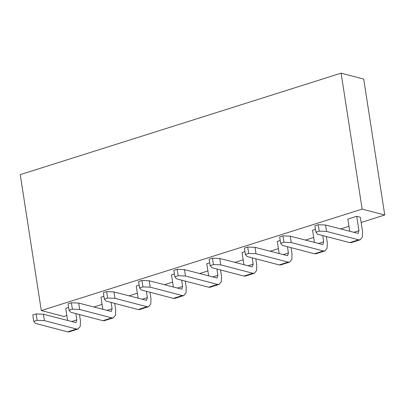 <?xml version="1.0" encoding="UTF-8"?>
<svg xmlns="http://www.w3.org/2000/svg" width="405" height="405" viewBox="0 0 405 405"><rect width="100%" height="100%" fill="white"/><g stroke="black" fill="none" stroke-linecap="round" stroke-linejoin="round"><path stroke-width="0.61" d="M41.295 310.559L362.151 209.096L341.111 73.168L20.25 174.631L41.295 310.559L63.889 316.467L66.825 315.541M361.144 222.472L384.75 215.004L363.705 79.076L341.111 73.168M93.752 307.025L102.09 304.388M129.018 295.873L137.356 293.235M164.283 284.72L172.621 282.083M199.549 273.567L207.886 270.93M234.814 262.415L243.152 259.782M270.079 251.267L278.417 248.629M305.345 240.114L313.683 237.477M340.61 228.962L348.948 226.324M216.913 269.006L217.885 275.294L217.085 278.017L184.483 269.629L185.475 276.023L217.561 284.416L219.105 284.406L221.327 281.652L221.5 276.24L220.528 269.953M217.561 284.416L208.676 287.226L210.22 287.216L219.105 284.406M252.178 257.853L253.15 264.146L252.35 266.865L219.748 258.476L220.74 264.875L252.826 273.264L254.37 273.253L256.593 270.5L256.765 265.088L255.793 258.8M252.826 273.264L243.942 276.073L245.486 276.063L254.37 273.253M287.444 246.701L288.416 252.993L287.616 255.712L255.013 247.323L256.006 253.722L288.092 262.116L289.636 262.101L291.858 259.347L292.03 253.94L291.058 247.647M288.092 262.116L279.207 264.926L280.751 264.91L289.636 262.101M322.709 235.553L323.681 241.841L322.881 244.564L290.279 236.176L291.271 242.57L323.357 250.963L324.901 250.948L327.124 248.199L327.296 242.787L326.324 236.495M323.357 250.963L314.472 253.773L316.016 253.758L324.901 250.948M358.622 239.811L349.738 242.62L351.282 242.61L360.172 239.8L362.389 237.046L362.561 231.635L360.334 217.242L356.719 216.295L358.946 230.688L358.147 233.412L325.544 225.023L326.536 231.417L358.622 239.811L360.172 239.8M44.413 320.633L37.118 320.33L33.782 321.383L32.795 314.984L36.126 313.931L43.421 314.234L44.413 320.633L76.499 329.022L67.615 331.832L69.159 331.822L78.043 329.012L80.261 326.258L80.438 320.846L79.466 314.558M76.499 329.022L78.043 329.012M75.851 313.612L76.823 319.899L76.024 322.623L43.421 314.234M111.117 302.459L112.089 308.752L111.289 311.47L78.686 303.082L79.679 309.481L111.765 317.874L113.309 317.859L115.526 315.105L115.703 309.693L114.731 303.406M111.765 317.874L102.88 320.684L104.424 320.669L113.309 317.859M146.382 291.311L147.354 297.599L146.554 300.318L113.952 291.934L114.944 298.328L147.03 306.722L148.574 306.707L150.792 303.958L150.969 298.546L149.997 292.253M147.03 306.722L138.145 309.531L139.69 309.516L148.574 306.707M150.209 287.175L142.914 286.872L139.583 287.925L138.591 281.531L141.922 280.478L149.217 280.781L150.209 287.175L182.296 295.569L173.411 298.379L174.955 298.369L183.84 295.559L186.062 292.805L186.234 287.393L185.262 281.105M182.296 295.569L183.84 295.559M181.648 280.159L182.62 286.446L181.82 289.17L149.217 280.781M185.475 276.023L178.18 275.719L174.849 276.777L173.856 270.378L177.188 269.325L184.483 269.629M208.676 287.226L176.59 278.837L174.849 276.777M177.188 269.325L178.18 275.719M220.74 264.875L213.445 264.571L210.114 265.624L209.122 259.225L212.453 258.172L219.748 258.476M243.942 276.073L211.856 267.685L210.114 265.624M212.453 258.172L213.445 264.571M256.006 253.722L248.71 253.419L245.379 254.472L244.387 248.073L247.718 247.02L255.013 247.323M279.207 264.926L247.121 256.532L245.379 254.472M247.718 247.02L248.71 253.419M291.271 242.57L283.976 242.266L280.645 243.319L279.652 236.925L282.984 235.872L290.279 236.176M314.472 253.773L282.386 245.379L280.645 243.319M282.984 235.872L283.976 242.266M349.738 242.62L317.652 234.227L315.91 232.166L314.918 225.772L318.249 224.719L325.544 225.023M326.536 231.417L319.241 231.113L315.91 232.166M318.249 224.719L319.241 231.113M67.615 331.832L35.529 323.443L33.782 321.383M36.126 313.931L37.118 320.33M79.679 309.481L72.384 309.177L69.047 310.23L68.06 303.831L71.391 302.778L78.686 303.082M102.88 320.684L70.794 312.29L69.047 310.23M71.391 302.778L72.384 309.177M114.944 298.328L107.649 298.024L104.318 299.077L103.326 292.683L106.657 291.63L113.952 291.934M138.145 309.531L106.059 301.138L104.318 299.077M106.657 291.63L107.649 298.024M173.411 298.379L141.325 289.985L139.583 287.925M141.922 280.478L142.914 286.872M208.666 275.952L206.773 263.711L209.674 262.794M243.931 264.799L242.038 252.563L244.939 251.642M279.197 253.651L277.303 241.41L280.204 240.489M314.462 242.499L312.569 230.258L315.47 229.341M349.728 231.346L347.834 219.105L356.719 216.295M67.605 320.558L65.711 308.321L68.612 307.4M102.87 309.41L100.977 297.169L103.877 296.247M138.135 298.257L136.242 286.016L139.143 285.1M173.401 287.104L171.507 274.863L174.408 273.947M384.75 215.004L362.151 209.096M212.574 276.974L217.885 275.294M247.84 265.822L253.15 264.146M283.105 254.669L288.416 252.993M318.37 243.521L323.681 241.841M353.636 232.369L358.946 230.688M71.513 321.58L76.823 319.899M106.778 310.427L112.089 308.752M142.044 299.28L147.354 297.599M177.309 288.127L182.62 286.446"/></g></svg>

